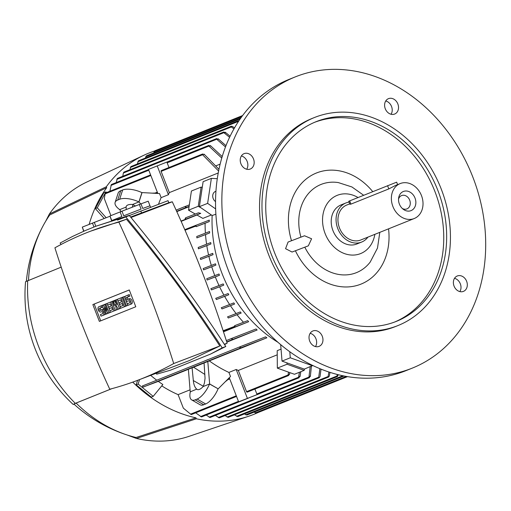 <?xml version="1.0" encoding="UTF-8"?>
<svg xmlns="http://www.w3.org/2000/svg" width="511" height="511" viewBox="0 0 511 511"><rect width="100%" height="100%" fill="white"/><g stroke="black" fill="none" stroke-linecap="round" stroke-linejoin="round"><path stroke-width="0.77" d="M229.107 378.881L228.915 378.089M227.338 379.66L228.96 379.341L229.241 379.06L228.704 378.364L228.423 378.645L228.96 379.341M225.319 381.691L227.536 379.916M229.209 378.472L229.152 377.846M157.644 193.465L157.267 193.005M156.462 193.394L156.954 193.382L156.883 192.506L156.481 192.481L155.057 193.056L152.208 193.152M156.558 193.356L156.481 192.481M157.299 193.445L156.903 192.743M410.525 368.808A156.928 127.431 -111.9 0 1 235.098 268.933A156.928 127.431 -111.9 0 1 295.301 76.886A156.928 127.431 -111.9 0 1 297.032 76.209A156.928 127.431 -111.9 0 1 472.451 176.091A156.928 127.431 -111.9 0 1 412.249 368.131A156.928 127.431 -111.9 0 1 410.525 368.808M412.249 368.131L405.938 370.667A156.928 127.431 -111.9 0 1 404.207 371.344A156.928 127.431 -111.9 0 1 228.787 271.469A156.928 127.431 -111.9 0 1 288.99 79.422L295.301 76.886M393.892 99.185A8.297 6.732 -111.9 0 1 398.523 107.035A8.297 6.732 -111.9 0 1 394.652 114.049A8.297 6.732 -111.9 0 1 389.235 113.512A8.297 6.732 -111.9 0 1 384.604 105.662A8.297 6.732 -111.9 0 1 388.475 98.649A8.297 6.732 -111.9 0 1 393.892 99.185M466.92 287.463A8.297 6.732 -111.9 0 1 463.439 291.385A8.297 6.732 -111.9 0 1 455.723 288.913A8.297 6.732 -111.9 0 1 453.774 279.919A8.297 6.732 -111.9 0 1 457.256 275.991A8.297 6.732 -111.9 0 1 464.978 278.469A8.297 6.732 -111.9 0 1 466.92 287.463M313.658 345.838A8.297 6.732 -111.9 0 1 309.027 337.988A8.297 6.732 -111.9 0 1 312.898 330.975A8.297 6.732 -111.9 0 1 318.321 331.511A8.297 6.732 -111.9 0 1 322.952 339.355A8.297 6.732 -111.9 0 1 319.081 346.369A8.297 6.732 -111.9 0 1 313.658 345.838M240.63 157.554A8.297 6.732 -111.9 0 1 244.111 153.632A8.297 6.732 -111.9 0 1 251.834 156.111A8.297 6.732 -111.9 0 1 253.775 165.104A8.297 6.732 -111.9 0 1 250.294 169.026A8.297 6.732 -111.9 0 1 242.572 166.548A8.297 6.732 -111.9 0 1 240.63 157.554M397.973 325.552L395.546 326.529A112.088 91.022 -111.9 0 1 394.307 327.008A112.088 91.022 -111.9 0 1 269.01 255.666A112.088 91.022 -111.9 0 1 312.01 118.495L314.437 117.517A112.088 91.022 -111.9 0 1 315.67 117.038A112.088 91.022 -111.9 0 1 440.974 188.374A112.088 91.022 -111.9 0 1 397.973 325.552A112.088 91.022 -111.9 0 1 396.734 326.037A112.088 91.022 -111.9 0 1 271.437 254.695A112.088 91.022 -111.9 0 1 314.437 117.517M246.711 169.243A8.297 6.732 68.1 0 0 247.458 167.64A8.297 6.732 68.1 0 0 241.377 155.951M315.498 346.586A8.297 6.732 68.1 0 0 312.004 334.041A8.297 6.732 68.1 0 0 310.164 333.293M459.862 291.602A8.297 6.732 68.1 0 0 460.609 289.999A8.297 6.732 68.1 0 0 454.528 278.316M391.075 114.26A8.297 6.732 68.1 0 0 387.581 101.721A8.297 6.732 68.1 0 0 385.741 100.974M395.118 321.853A107.604 87.381 -111.9 0 1 274.829 253.367A107.604 87.381 -111.9 0 1 316.105 121.682A107.604 87.381 -111.9 0 1 317.293 121.216A107.604 87.381 -111.9 0 1 437.582 189.702A107.604 87.381 -111.9 0 1 396.3 321.393A107.604 87.381 -111.9 0 1 395.118 321.853M314.655 122.282A107.604 87.381 -111.9 0 1 434.376 190.143A107.604 87.381 -111.9 0 1 394.837 321.962M388.552 228.839A59.857 48.602 -111.9 0 1 360.364 284.359A59.857 48.602 -111.9 0 1 295.409 250.76M291.519 240.726A59.857 48.602 -111.9 0 1 317.076 172.75A59.857 48.602 -111.9 0 1 372.743 191.625M374.857 234.338A31.388 25.486 -111.9 0 1 360.268 253.718A31.388 25.486 -111.9 0 1 325.105 233.533A31.388 25.486 -111.9 0 1 329.423 200.785A31.388 25.486 -111.9 0 1 358.032 197.527M311.595 238.778L308.331 245.842L292.056 252.038L285.566 248.691L288.076 242.042L304.537 235.769L311.595 238.778M379.807 232.352L377.495 248.052L370.22 262.041A47.523 38.593 -111.9 0 1 304.812 247.183M300.928 237.142A47.523 38.593 -111.9 0 1 338.314 182.58L351.926 186.962L363.66 195.266M367.92 237.123A21.072 17.112 -111.9 0 1 361.628 242.067L356.774 244.015A21.072 17.112 -111.9 0 1 332.929 230.55A21.072 17.112 -111.9 0 1 341.067 204.905L345.921 202.956A21.072 17.112 -111.9 0 1 349.07 202.101M361.628 242.067A21.072 17.112 -111.9 0 1 337.784 228.602A21.072 17.112 -111.9 0 1 345.921 202.956M414.21 218.536A18.83 15.292 -111.9 0 1 392.908 206.501A18.83 15.292 -111.9 0 1 400.177 183.583A18.83 15.292 -111.9 0 1 421.486 195.617A18.83 15.292 -111.9 0 1 414.21 218.536L360.792 239.985A18.83 15.292 -111.9 0 1 339.483 227.951A18.83 15.292 -111.9 0 1 346.758 205.032L349.741 203.838M395.533 185.455L388.82 188.91L350.936 204.119L349.907 204.259L348.745 201.27L349.684 200.88L396.657 182.172L397.609 184.618M415.021 198.076A10.309 8.374 -111.9 0 1 413.239 209.21A10.309 8.374 -111.9 0 1 403.243 209.267A10.309 8.374 -111.9 0 1 399.372 204.042A10.309 8.374 -111.9 0 1 398.663 197.866A10.309 8.374 -111.9 0 1 406.047 190.993A10.309 8.374 -111.9 0 1 415.021 198.076M398.542 199.066A7.173 5.825 -111.9 0 1 401.576 195.585A7.173 5.825 -111.9 0 1 409.694 200.165A7.173 5.825 -111.9 0 1 406.922 208.897A7.173 5.825 -111.9 0 1 402.323 208.488M277.927 342.274A122.404 99.396 -111.9 0 1 222.036 273.487A122.404 99.396 -111.9 0 1 212.135 215.501L199.373 206.68L202.273 187.288L201.123 187.109L191.414 191.012L188.546 210.181L195.266 214.039M248.844 397.935L201.5 416.944L195.668 412.837M206.214 415.053L210.04 417.551L309.481 377.623L308.963 377.092L310.171 366.777M311.435 366.272L310.324 376.569M215.361 415.411L219.251 417.889L319.215 377.744L318.73 377.201L319.867 368.674M321.029 369.146L320.02 376.709L319.209 377.75M225.044 415.558L228.168 417.372M329.972 372.378L329.346 376.032L328.579 377.054L328.132 376.498L328.886 372.021M234.44 414.855L237.666 416.625M338.301 374.735L337.356 376.594L336.96 376.019L337.292 374.48M244.392 413.929L246.845 415.041M254.05 412.147L256.535 413.156L347.486 376.633M190.066 389.823L178.103 394.626L183.34 408.129L190.871 414.364A0.671 0.543 68.1 0 0 191.433 414.536L236.536 396.427M178.103 394.626A121.95 99.032 -111.9 0 1 161.763 385.856M188.38 369.312L158.327 381.378A121.95 99.032 68.1 0 0 162.856 384.515L153.198 396.364L151.256 397.143L136.169 384.809L137.625 380.318M139.554 379.584L138.111 384.029L153.198 396.364M138.111 384.029L136.169 384.809M300.832 371.701L300.008 376.677M257.595 394.422A0.671 0.543 -111.9 0 1 257.589 394.422A0.671 0.543 -111.9 0 1 256.829 393.994L254.906 389.05M299.765 376.128L298.775 377.795M259.607 393.611L299.107 377.75L298.545 377.239L299.44 372.264M289.858 372.628L289.533 374.435M289.309 373.905L288.606 375.521L247.311 392.103A0.671 0.543 -111.9 0 1 246.551 391.669L238.324 370.449L277.237 354.819M288 375.361A140.697 114.247 68.1 0 0 288.562 375.534A0.671 0.543 -111.9 0 1 288 375.361L288.53 372.149M219.462 275.257L207.185 280.015A132.662 107.725 68.1 0 1 206.936 279.389A132.662 107.725 68.1 0 1 206.7 278.763L218.976 273.998A121.95 99.032 68.1 0 0 219.219 274.631A121.95 99.032 68.1 0 0 219.462 275.257L215.31 276.924A121.95 99.032 68.1 0 0 219.008 285.528M223.761 285.132L211.445 289.903A132.662 107.725 68.1 0 1 210.877 288.683L223.186 283.912A121.95 99.032 68.1 0 0 223.761 285.132L219.609 286.799A121.95 99.032 68.1 0 0 223.939 295.166M228.787 294.732L216.383 299.542A132.662 107.725 68.1 0 1 215.731 298.347L228.117 293.544A121.95 99.032 68.1 0 0 228.787 294.732L224.636 296.399A121.95 99.032 68.1 0 0 229.624 304.511M234.575 304.039L222.01 308.912A132.662 107.725 68.1 0 1 221.269 307.756L233.808 302.889A121.95 99.032 68.1 0 0 234.575 304.039L230.423 305.706A121.95 99.032 68.1 0 0 236.114 313.556M241.173 313.039L228.372 318.002A132.662 107.725 68.1 0 1 227.536 316.884L240.304 311.934A121.95 99.032 68.1 0 0 241.173 313.039L237.021 314.706A121.95 99.032 68.1 0 0 243.479 322.262M223.135 330.745L235.015 326.216A132.662 107.725 68.1 0 1 234.581 325.711L247.675 320.64A121.95 99.032 68.1 0 0 248.665 321.7L223.479 331.811M257.161 329.978L232.735 339.457L231.777 339.112L232.671 338.033L256.037 328.969A121.95 99.032 68.1 0 0 257.161 329.978L226.814 342.166M150.675 375.349A121.95 99.032 68.1 0 0 156.743 380.21M188.233 367.562L192.008 366.048M203.959 361.251L207.651 359.674A121.95 99.032 68.1 0 0 207.734 359.738M266.863 337.797L240.342 348.004A0.671 0.543 -111.9 0 1 239.863 347.582L240.802 346.458L265.579 336.851A121.95 99.032 68.1 0 0 266.863 337.797L209.318 360.907A121.95 99.032 68.1 0 0 228.909 372.423L230.493 376.505L218.178 388.839L209.529 383.997L203.161 386.552A10.763 4.375 119.9 0 1 199.437 389.395A10.763 4.375 119.9 0 1 197.099 389.433A10.763 4.375 119.9 0 1 196.716 389.139L190.322 391.803M238.324 370.449A121.95 99.032 -111.9 0 1 236.197 369.498L228.909 372.423M312.726 365.486L304.332 369.121L287.035 362.906L287.048 364.228L277.332 368.124L277.205 350.667L281.044 349.122M203.161 386.552L204.406 383.161L205.045 378.338L204.081 362.976L209.318 360.907M207.805 361.481L209.651 383.946L218.178 388.839M211.375 214.971L202.848 218.395L196.818 214.933L200.753 213.349L198.447 212.806L185.525 217.833M196.959 215.01L181.15 221.352M187.173 229.426L187.678 228.506L209.267 220.126A121.95 99.032 68.1 0 0 209.248 221.576L205.096 223.243A121.95 99.032 68.1 0 0 205.403 233.137M209.663 232.933L196.888 237.883A132.662 107.725 68.1 0 1 196.754 236.491L209.561 231.528A121.95 99.032 68.1 0 0 209.663 232.933L205.511 234.6A121.95 99.032 68.1 0 0 206.585 244.201M210.947 243.951L198.409 248.819A132.662 107.725 68.1 0 1 198.179 247.465L210.743 242.591A121.95 99.032 68.1 0 0 210.947 243.951L206.795 245.619A121.95 99.032 68.1 0 0 208.571 254.957M213.042 254.67L200.651 259.479A132.662 107.725 68.1 0 1 200.331 258.157L212.736 253.347A121.95 99.032 68.1 0 0 213.042 254.67L208.89 256.337A121.95 99.032 68.1 0 0 211.324 265.426M215.885 265.1L203.582 269.872A132.662 107.725 68.1 0 1 203.18 268.588L215.489 263.81A121.95 99.032 68.1 0 0 215.885 265.1L211.733 266.768A121.95 99.032 68.1 0 0 214.805 275.614M203.301 386.271L193.318 380.542L192.104 367.786L193.599 367.217L204.879 374.474M192.104 367.786L188.38 369.281L190.226 391.745M196.716 389.139C194.844 387.459 193.714 384.591 193.318 380.542M209.651 383.946L209.529 383.997A16.141 6.56 119.9 0 1 197.131 399.072L195.189 399.851A16.141 6.56 119.9 0 1 191.689 399.909A16.141 6.56 119.9 0 1 190.348 391.694M191.689 399.909L200.216 404.808A16.141 6.56 -60.1 0 0 203.717 404.744L205.658 403.965A16.141 6.56 -60.1 0 0 218.056 388.89M204.081 363.008L193.599 367.217M142.639 386.22L142.735 386.578A0.671 0.543 68.1 0 0 143.214 387.006L158.327 381.378M220.152 164.12L216.147 165.73M218.248 172.967L169.339 192.609L161.112 171.383A0.671 0.543 -111.9 0 1 161.374 170.565L202.631 153.996L204.279 154.68M140.653 203.972L139.03 201.877L142.052 192.583L159.541 193.567L161.118 197.648L168.406 194.723A121.95 99.032 -111.9 0 1 169.339 192.609M161.118 197.648A121.95 99.032 68.1 0 0 158.519 204.291M218.612 171.057L202.337 154.501A0.671 0.543 -111.9 0 1 202.631 153.996A140.697 114.247 68.1 0 0 202.337 154.501M204.093 154.15L218.97 169.313M210.347 145.52L222.208 156.59M208.686 145.533L210.538 146.082M142.052 192.583L141.93 192.628A16.141 6.758 -162 0 0 122.653 189.971L120.711 190.756A16.141 6.758 -162 0 0 118.15 193.101L115.128 202.394A16.141 6.758 18 0 1 117.69 200.044L120.711 190.756M150.611 174.89L105.509 192.998A0.671 0.543 68.1 0 0 105.209 193.497L104.301 198.575L110.913 215.616M148.554 169.601L111.347 184.541L109.884 191.242M132.208 207.23L133.039 204.675M119.644 209.567L121.056 211.554M126.255 209.536L126.096 207.07A10.763 4.503 18 0 1 126.191 206.527A10.763 4.503 18 0 1 127.897 204.956A10.763 4.503 18 0 1 132.541 204.483L138.909 201.922L141.93 192.628M119.606 209.676L126.096 207.07M139.03 201.877L138.909 201.922A16.141 6.758 18 0 0 119.631 199.264L117.69 200.044M132.541 204.483L135.492 205.959M119.727 209.625A16.141 6.758 18 0 1 115.128 202.394M189.115 206.367L186.809 207.262L185.365 207.076A0.671 0.543 -111.9 0 1 185.436 206.444L189.345 204.841M104.206 218.472L95.34 208.597L103.886 192.685L105.828 191.906L97.282 207.817L106.167 217.712M97.282 207.817L95.34 208.597M106.818 192.475L105.828 191.906M168.981 167.512L167.167 162.843A0.671 0.543 -111.9 0 1 167.436 162.019M221.774 158.071L208.89 146.089L208.954 145.348L157.228 165.909L168.406 194.723M201.123 187.109L198.255 206.278L201.423 208.098M189.064 206.7L176.8 211.624M198.255 206.278L188.546 210.181M200.753 213.349L186.477 218.9L185.084 218.727L185.557 217.82M287.048 364.228L304.147 370.373L304.582 369.019M277.332 368.124L294.432 374.269L304.147 370.373M228.372 318.002L237.021 314.706M222.01 308.912L230.423 305.706M216.383 299.542L224.636 296.399M211.445 289.903L219.609 286.799M207.185 280.015L215.31 276.924M203.582 269.872L211.733 266.768M200.651 259.479L208.89 256.337M198.409 248.819L206.795 245.619M196.888 237.883L205.511 234.6M185.02 230.212L196.135 225.983A132.662 107.725 68.1 0 0 196.154 226.648L205.096 223.243M235.015 326.216L223.173 330.866M238.407 121.58L238.12 120.781L138.424 160.818L137.331 163.986M238.113 120.788L238.918 120.807M337.356 376.594L237.66 416.631M233.942 128.913L231.336 126.952L231.291 126.255L232.556 126.485L234.498 127.942M231.279 126.262L130.873 166.58L129.877 169.709M328.579 377.054L228.162 417.378M225.172 132.177L230.129 136.207M123.362 173.044L122.781 176.257M123.905 172.105L223.875 131.966L223.882 132.675L123.355 173.037L123.905 172.105M229.599 137.318L223.882 132.675M223.703 132.068L225.345 132.79M225.492 146.964L216.715 139.248L216.741 138.526L117.294 178.46L116.221 182.587M218.076 138.724L225.99 145.68M216.523 138.666L218.248 139.318M310.056 376L309.225 377.661M242.642 115.537L154.776 150.822L153.728 152.91M240.924 117.894L146.299 155.893L145.348 158.04M185.365 207.076A140.697 114.247 68.1 0 1 185.436 206.444L185.806 206.22M248.665 321.7L227.076 330.08L226.079 329.697M142.314 386.003L240.777 346.471L142.307 386.009M239.863 347.582A140.697 114.247 68.1 0 0 240.342 348.004M187.665 228.513L184.784 229.669L187.665 228.513M209.248 221.576L196.154 226.648M130.976 217.514L172.284 201.781A803.548 468.9 69.2 0 0 168.809 202.714L168.017 200.67L117.473 220.126M172.284 201.781A690.47 402.917 69.2 0 1 227.14 343.194A803.548 468.9 69.2 0 1 224.565 344.606M168.809 202.714L130.586 217.041M111.743 220.528L109.98 215.993L120.111 211.924L121.893 216.523L112.42 220.305M111.532 220.599L109.98 215.993M83.874 231.164L82.303 227.108L109.865 216.287M83.676 231.253L82.303 227.108M95.819 226.277L94.286 222.311M92.427 223.039L93.96 226.993M150.598 207.306L150.01 205.786L142.761 208.45L140.979 203.851L148.209 201.2L149.985 205.786M139.318 204.483L141.106 209.082L123.745 215.795L121.963 211.196L140.979 203.851M120.111 211.924L121.963 211.196M96.049 226.188L129.2 215.374C164.472 257.844 196.671 301.554 225.792 346.496L222.202 347.863C193.081 302.921 160.882 259.211 125.61 216.741L96.049 226.188L85.407 230.506L72.524 236.459L60.126 243.038L61.065 244.488M129.2 215.374L125.61 216.741M156.015 373.317L156.717 374.161L170.265 370.258L210.411 354.142L222.202 347.863M137.957 380.197L189.185 360.638L219.819 345.979C191.702 302.525 160.582 260.278 126.453 219.238L90.677 231.151A803.548 468.9 -110.8 0 0 86.104 232.939A803.548 468.9 -110.8 0 0 54.913 247.803A690.47 402.917 -110.8 0 0 109.769 389.222A803.548 468.9 -110.8 0 0 137.957 380.197A803.548 468.9 -110.8 0 0 142.524 378.408A803.548 468.9 -110.8 0 0 173.714 363.538A690.47 402.917 -110.8 0 0 118.865 222.125L126.453 219.238M225.792 346.496L210.411 354.142M227.14 343.194L224.342 344.261M219.819 345.979L173.714 363.538M92.849 304.582L129.27 289.961L135.785 306.76L99.364 321.387L92.849 304.582L129.277 289.986M118.865 222.125A803.548 468.9 -110.8 0 0 90.677 231.151M107.725 305.003L109.954 310.745M110.561 312.317L108.3 313.224L104.148 307.948L106.48 313.952L107.84 313.435L105.566 314.322L102.123 305.437L104.391 304.556L105.464 305.917M107.227 311.863L107.84 313.435M118.047 300.858L120.27 306.6M120.883 308.171L118.316 309.2L115.275 304.077L116.495 309.934L117.856 309.411L115.282 310.42L111.832 301.535L115.179 300.213M117.536 307.89L117.856 309.411M123.068 297.025L126.511 305.91L125.597 306.274L122.155 297.396L124.429 296.508L125.01 298.009M125.853 300.187L127.871 305.393L125.597 306.274M127.922 295.077L128.529 296.642L126.402 297.498A1.118 0.652 -110.8 0 0 126.204 298.782A1.118 0.652 -110.8 0 0 127.207 299.593A1.118 0.652 -110.8 0 0 127.213 299.587L128.127 299.222A2.804 1.635 -110.8 0 0 128.127 299.222A2.804 1.635 -110.8 0 1 130.663 301.241A2.804 1.635 -110.8 0 1 130.152 304.447L128.031 305.303L127.418 303.732L129.545 302.882A1.118 0.652 -110.8 0 0 129.749 301.599A1.118 0.652 -110.8 0 0 128.74 300.787L127.827 301.158A2.804 1.635 -110.8 0 0 127.827 301.158A2.804 1.635 -110.8 0 1 125.284 299.139A2.804 1.635 -110.8 0 1 125.795 295.933L129.283 294.56L129.89 296.125L127.763 296.98A1.118 0.652 -110.8 0 0 127.526 298.169A1.118 0.652 -110.8 0 0 128.453 299.095M128.159 299.21L129.487 298.705A2.804 1.635 69.2 0 1 129.5 298.699A2.804 1.635 69.2 0 1 132.023 300.724A2.804 1.635 69.2 0 1 131.512 303.93L128.031 305.303M125.738 306.223L120.743 308.229L120.136 306.657L122.87 305.559L122.059 303.47L119.631 304.447L122.065 303.496M120.647 299.836L117.907 300.909L117.3 299.344L122.161 297.415M115.416 310.369L110.421 312.368L109.814 310.803L112.548 309.704L111.737 307.616L109.309 308.593L111.749 307.641M110.325 303.981L107.585 305.054L106.978 303.489L111.845 301.56M101.517 307.494L99.389 308.344A1.118 0.652 -110.8 0 0 99.185 309.628A1.118 0.652 -110.8 0 0 100.194 310.439L101.114 310.068A2.804 1.635 -110.8 0 1 101.127 310.062A2.804 1.635 -110.8 0 1 103.65 312.087A2.804 1.635 -110.8 0 1 103.139 315.293L101.012 316.149L100.405 314.578L102.532 313.728A1.118 0.652 -110.8 0 0 102.737 312.445A1.118 0.652 -110.8 0 0 101.727 311.633L100.808 312.004A2.804 1.635 -110.8 0 0 100.808 312.004A2.804 1.635 -110.8 0 1 98.272 309.985A2.804 1.635 -110.8 0 1 98.783 306.779L100.91 305.923L101.517 307.494L102.737 307.028L100.75 307.826A1.118 0.652 -110.8 0 0 100.514 309.014A1.118 0.652 -110.8 0 0 101.44 309.947M101.146 310.056L102.475 309.551A2.804 1.635 69.2 0 1 102.487 309.545A2.804 1.635 69.2 0 1 103.848 309.89M105.279 313.575A2.804 1.635 69.2 0 1 104.499 314.776L101.012 316.149M100.718 320.844L94.209 304.064M103.03 305.073L107.182 310.349L104.851 304.339L105.764 303.975L109.207 312.86L110.568 312.336M109.207 312.86L108.3 313.224M105.764 303.975L106.984 303.508M106.48 313.952L105.566 314.322M116.495 309.934L115.282 310.42M114.266 300.564L116.898 304.639L115.173 300.193L116.086 299.829L119.529 308.714L120.89 308.197M119.529 308.714L118.316 309.2M116.086 299.829L117.306 299.363M112.746 301.171L114.47 305.61L113.659 300.807M126.511 305.91L127.871 305.393M128.529 296.642L129.89 296.125M120.941 297.881L124.384 306.766L125.744 306.242M124.384 306.766L120.743 308.229M119.631 304.447L119.018 302.876L121.446 301.905L120.641 299.816L117.907 300.909M110.619 302.027L114.068 310.905L115.429 310.388M114.068 310.905L110.421 312.368M109.309 308.593L108.702 307.022L111.13 306.051L110.319 303.956L107.585 305.054M100.91 305.923L102.13 305.457M229.279 377.718L238.631 401.825L259.62 393.649M257.582 394.428L238.631 401.825M247.375 398.312L236.197 369.498M250.582 397.149L246.621 398.708L250.582 397.149M157.816 193.471L148.484 169.416L157.228 165.909M45.626 221.352L49.382 214L106.333 186.745A140.787 114.323 -111.9 0 1 143.974 155.21A140.787 114.323 -111.9 0 1 154.482 151.039M106.333 186.745L106.703 187.69A139.886 113.595 -111.9 0 0 89.15 224.355M257.793 412.652A140.787 114.323 -111.9 0 1 248.78 416.216A140.787 114.323 -111.9 0 1 196.339 418.79L195.975 417.845A139.886 113.595 -111.9 0 1 132.745 382.119M61.205 267.144L25.55 281.689C23.57 304.716 26.732 327.021 35.035 348.598C43.461 370.136 56.165 388.743 73.156 404.418L75.309 403.358A137.197 111.411 -111.9 0 1 38.747 346.86A137.197 111.411 -111.9 0 1 27.709 280.635M28.482 280.322A136.303 110.683 -111.9 0 1 43.607 224.885A136.303 110.683 -111.9 0 1 49.752 214.952L106.703 187.69M195.975 417.845L136.073 437.499A136.303 110.683 -111.9 0 1 128.101 435.308A136.303 110.683 -111.9 0 1 76.088 403.064L111.807 388.679M128.101 435.308C107.802 428.825 89.751 418.426 73.954 404.118L76.088 403.064M248.78 416.216L189.153 436.305A137.197 111.411 -111.9 0 1 136.443 438.457L127.271 435.04M74.05 404.207L73.156 404.418M75.309 403.358L111.679 388.711M196.339 418.79L136.443 438.457M49.382 214A137.197 111.411 -111.9 0 1 87.011 181.942L143.974 155.21M202.273 187.288L203.116 181.68L211.369 178.365L217.303 178.697M287.035 362.906L282.027 361.105L280.673 344.631M215.898 214.237L212.142 215.501M282.027 361.105L290.286 357.789L289.788 351.766M312.585 365.806L290.286 357.789M215.642 208.903L207.626 203.365L211.369 178.365M199.373 206.68L207.626 203.365M215.546 201.615A5.832 4.733 -111.9 0 1 212.78 195.119A5.832 4.733 -111.9 0 1 215.438 191.446L215.949 191.242M387.562 185.672L388.82 188.91M349.684 200.88L350.936 204.119M238.458 401.371L200.536 416.599M308.963 377.092L209.044 417.212M318.73 377.201L218.203 417.57M328.132 376.498L227.082 417.072M336.96 376.019L236.536 416.344M342.83 375.764L245.657 414.785M346.209 376.415L255.289 412.92M236.293 395.789L190.539 414.159M298.545 377.239L256.829 393.994M287.993 375.029L246.551 391.669M205.658 403.965L197.131 399.072M203.717 404.744L195.189 399.851M232.658 338.039L226.309 340.588L232.671 338.033M232.735 339.457L226.718 341.872M202.554 154.744L161.112 171.383M150.847 175.503L105.1 193.873M148.797 170.22L110.874 185.442M119.631 199.264L122.653 189.971M185.78 206.227L176.11 210.11L185.793 206.22M208.89 146.089L167.167 162.843M186.477 218.9L181.035 221.084M238.222 121.458L137.798 161.783M231.336 126.952L130.292 167.525M216.715 139.248L116.795 179.374M241.895 116.553L154.022 151.837M240.227 118.891L145.622 156.877M186.809 207.262L176.665 211.337M227.076 330.08L223.396 331.556M240.77 347.921L143.316 387.051M141.592 213.081L140.793 211.037M130.152 304.447L131.512 303.93M126.402 297.498L127.763 296.98M103.139 315.293L104.499 314.776M99.389 308.344L100.75 307.826M400.177 183.583L395.316 185.538M344.05 376.007L246.839 415.047M128.14 299.216L129.5 298.699M101.127 310.062L102.487 309.545M26.348 281.382C28.246 261.37 33.994 242.533 43.607 224.885"/></g></svg>
